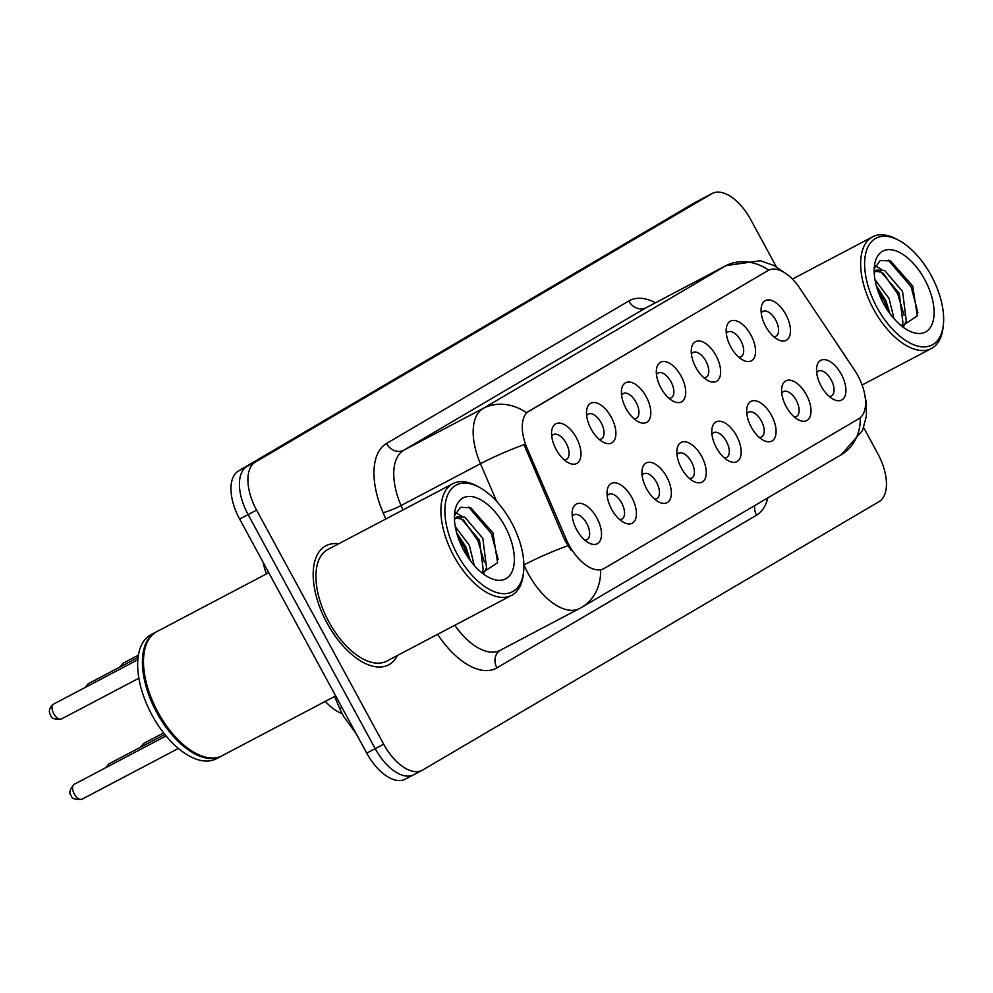 <?xml version="1.0" encoding="UTF-8"?>
<svg xmlns="http://www.w3.org/2000/svg" width="993" height="993" viewBox="0 0 993 993"><rect width="100%" height="100%" fill="white"/><g stroke="black" fill="none" stroke-linecap="round" stroke-linejoin="round"><path stroke-width="1.49" d="M730.774 346.917A22.429 11.693 -117.8 0 1 726.255 328.584A22.429 11.693 -117.8 0 1 735.863 320.727A22.429 11.693 -117.8 0 1 750.931 335.063A22.429 11.693 -117.8 0 1 754.854 356.226A22.429 11.693 -117.8 0 1 742.814 360.037A22.429 11.693 -117.8 0 1 730.774 346.917M738.78 357.195A14.026 7.311 62.2 0 0 741.026 356.735A14.026 7.311 62.2 0 0 740.803 340.624A14.026 7.311 62.2 0 0 727.968 331.923A14.026 7.311 62.2 0 0 726.317 333.536M695.857 367.447A22.429 11.693 -117.8 0 1 691.339 349.126A22.429 11.693 -117.8 0 1 700.946 341.257A22.429 11.693 -117.8 0 1 716.015 355.593A22.429 11.693 -117.8 0 1 719.937 376.757A22.429 11.693 -117.8 0 1 707.897 380.567A22.429 11.693 -117.8 0 1 695.857 367.447M703.863 377.725A14.026 7.311 62.2 0 0 706.11 377.278A14.026 7.311 62.2 0 0 705.886 361.154A14.026 7.311 62.2 0 0 693.052 352.453A14.026 7.311 62.2 0 0 691.401 354.067M660.941 387.978A22.429 11.693 -117.8 0 1 656.423 369.657A22.429 11.693 -117.8 0 1 666.03 361.787A22.429 11.693 -117.8 0 1 681.099 376.124A22.429 11.693 -117.8 0 1 685.021 397.287A22.429 11.693 -117.8 0 1 672.993 401.098A22.429 11.693 -117.8 0 1 660.941 387.978M668.947 398.255A14.026 7.311 62.2 0 0 671.206 397.808A14.026 7.311 62.2 0 0 670.97 381.697A14.026 7.311 62.2 0 0 658.136 372.996A14.026 7.311 62.2 0 0 656.485 374.597M626.024 408.508A22.429 11.693 -117.8 0 1 621.506 390.187A22.429 11.693 -117.8 0 1 631.126 382.317A22.429 11.693 -117.8 0 1 646.195 396.654A22.429 11.693 -117.8 0 1 650.105 417.817A22.429 11.693 -117.8 0 1 638.077 421.628A22.429 11.693 -117.8 0 1 626.024 408.508M634.03 418.785A14.026 7.311 62.2 0 0 636.29 418.338A14.026 7.311 62.2 0 0 636.054 402.227A14.026 7.311 62.2 0 0 623.219 393.526A14.026 7.311 62.2 0 0 621.568 395.127M591.108 429.038A22.429 11.693 -117.8 0 1 586.59 410.717A22.429 11.693 -117.8 0 1 596.21 402.848A22.429 11.693 -117.8 0 1 611.278 417.184A22.429 11.693 -117.8 0 1 615.188 438.36A22.429 11.693 -117.8 0 1 603.161 442.158A22.429 11.693 -117.8 0 1 591.108 429.038M599.114 439.316A14.026 7.311 62.2 0 0 601.373 438.869A14.026 7.311 62.2 0 0 601.137 422.757A14.026 7.311 62.2 0 0 588.303 414.056A14.026 7.311 62.2 0 0 586.652 415.657M556.192 449.568A22.429 11.693 -117.8 0 1 551.674 431.247A22.429 11.693 -117.8 0 1 561.293 423.378A22.429 11.693 -117.8 0 1 576.362 437.714A22.429 11.693 -117.8 0 1 580.272 458.89A22.429 11.693 -117.8 0 1 568.244 462.688A22.429 11.693 -117.8 0 1 556.192 449.568M564.198 459.846A14.026 7.311 62.2 0 0 566.457 459.399A14.026 7.311 62.2 0 0 566.221 443.288A14.026 7.311 62.2 0 0 553.386 434.586A14.026 7.311 62.2 0 0 551.736 436.188M765.69 326.387A22.429 11.693 -117.8 0 1 761.172 308.053A22.429 11.693 -117.8 0 1 770.779 300.196A22.429 11.693 -117.8 0 1 785.848 314.533A22.429 11.693 -117.8 0 1 789.77 335.696A22.429 11.693 -117.8 0 1 777.73 339.507A22.429 11.693 -117.8 0 1 765.69 326.387M773.696 336.664A14.026 7.311 62.2 0 0 775.943 336.205A14.026 7.311 62.2 0 0 775.719 320.094A14.026 7.311 62.2 0 0 762.885 311.392A14.026 7.311 62.2 0 0 761.234 313.006M786.22 406.634A22.429 11.693 -117.8 0 1 781.714 388.3A22.429 11.693 -117.8 0 1 791.322 380.443A22.429 11.693 -117.8 0 1 806.39 394.767A22.429 11.693 -117.8 0 1 810.3 415.943A22.429 11.693 -117.8 0 1 798.273 419.754A22.429 11.693 -117.8 0 1 786.22 406.634M794.226 416.899A14.026 7.311 62.2 0 0 796.485 416.452A14.026 7.311 62.2 0 0 796.249 400.34A14.026 7.311 62.2 0 0 783.415 391.639A14.026 7.311 62.2 0 0 781.776 393.253M751.304 427.164A22.429 11.693 -117.8 0 1 746.798 408.831A22.429 11.693 -117.8 0 1 756.405 400.973A22.429 11.693 -117.8 0 1 771.474 415.297A22.429 11.693 -117.8 0 1 775.384 436.473A22.429 11.693 -117.8 0 1 763.356 440.284A22.429 11.693 -117.8 0 1 751.304 427.164M759.31 437.429A14.026 7.311 62.2 0 0 761.569 436.982A14.026 7.311 62.2 0 0 761.333 420.871A14.026 7.311 62.2 0 0 748.499 412.169A14.026 7.311 62.2 0 0 746.86 413.783M716.387 447.694A22.429 11.693 -117.8 0 1 711.882 429.361A22.429 11.693 -117.8 0 1 721.489 421.504A22.429 11.693 -117.8 0 1 736.558 435.828A22.429 11.693 -117.8 0 1 740.468 457.003A22.429 11.693 -117.8 0 1 728.44 460.814A22.429 11.693 -117.8 0 1 716.387 447.694M724.394 457.959A14.026 7.311 62.2 0 0 726.653 457.512A14.026 7.311 62.2 0 0 726.417 441.401A14.026 7.311 62.2 0 0 713.582 432.7A14.026 7.311 62.2 0 0 711.944 434.313M681.471 468.224A22.429 11.693 -117.8 0 1 676.965 449.891A22.429 11.693 -117.8 0 1 686.573 442.034A22.429 11.693 -117.8 0 1 701.641 456.358A22.429 11.693 -117.8 0 1 705.564 477.534A22.429 11.693 -117.8 0 1 693.524 481.344A22.429 11.693 -117.8 0 1 681.471 468.224M689.477 478.489A14.026 7.311 62.2 0 0 691.736 478.043A14.026 7.311 62.2 0 0 691.5 461.931A14.026 7.311 62.2 0 0 678.666 453.23A14.026 7.311 62.2 0 0 677.027 454.844M646.555 488.755A22.429 11.693 -117.8 0 1 642.049 470.421A22.429 11.693 -117.8 0 1 651.656 462.564A22.429 11.693 -117.8 0 1 666.725 476.901A22.429 11.693 -117.8 0 1 670.647 498.064A22.429 11.693 -117.8 0 1 658.607 501.875A22.429 11.693 -117.8 0 1 646.555 488.755M654.561 499.032A14.026 7.311 62.2 0 0 656.82 498.573A14.026 7.311 62.2 0 0 656.584 482.461A14.026 7.311 62.2 0 0 643.749 473.76A14.026 7.311 62.2 0 0 642.111 475.374M611.638 509.285A22.429 11.693 -117.8 0 1 607.133 490.952A22.429 11.693 -117.8 0 1 616.74 483.094A22.429 11.693 -117.8 0 1 631.809 497.431A22.429 11.693 -117.8 0 1 635.731 518.594A22.429 11.693 -117.8 0 1 623.691 522.405A22.429 11.693 -117.8 0 1 611.638 509.285M619.644 519.562A14.026 7.311 62.2 0 0 621.903 519.103A14.026 7.311 62.2 0 0 621.668 502.992A14.026 7.311 62.2 0 0 608.833 494.291A14.026 7.311 62.2 0 0 607.195 495.904M576.722 529.815A22.429 11.693 -117.8 0 1 572.216 511.482A22.429 11.693 -117.8 0 1 581.824 503.625A22.429 11.693 -117.8 0 1 596.892 517.961A22.429 11.693 -117.8 0 1 600.815 539.125A22.429 11.693 -117.8 0 1 588.775 542.935A22.429 11.693 -117.8 0 1 576.722 529.815M584.728 540.093A14.026 7.311 62.2 0 0 586.987 539.633A14.026 7.311 62.2 0 0 586.764 523.522A14.026 7.311 62.2 0 0 573.917 514.821A14.026 7.311 62.2 0 0 572.278 516.434M821.137 386.103A22.429 11.693 -117.8 0 1 816.631 367.77A22.429 11.693 -117.8 0 1 826.238 359.913A22.429 11.693 -117.8 0 1 841.307 374.237A22.429 11.693 -117.8 0 1 845.217 395.413A22.429 11.693 -117.8 0 1 833.189 399.223A22.429 11.693 -117.8 0 1 821.137 386.103M829.143 396.368A14.026 7.311 62.2 0 0 831.402 395.922A14.026 7.311 62.2 0 0 831.166 379.81A14.026 7.311 62.2 0 0 818.331 371.109A14.026 7.311 62.2 0 0 816.68 372.71M854.365 369.83A37.858 19.723 -117.8 0 1 857.766 375.453A37.858 19.723 -117.8 0 1 858.808 418.723L604.178 568.443A37.858 19.723 -117.8 0 1 603.756 568.679A37.858 19.723 -117.8 0 1 566.233 539.261L527.184 448.439A37.858 19.723 -117.8 0 1 529.021 411.102L768.085 270.53A37.858 19.723 -117.8 0 1 768.508 270.295A37.858 19.723 -117.8 0 1 799.762 288.169L854.365 369.83M266.496 573.88A42.066 21.92 -117.8 0 1 263.195 562.448M342.039 713.545A42.066 21.92 -117.8 0 1 325.381 701.343M338.7 543.779A67.301 35.065 62.2 0 0 325.952 545.74A67.301 35.065 62.2 0 0 327.057 623.083A67.301 35.065 62.2 0 0 388.66 664.851A67.301 35.065 62.2 0 0 397.498 655.442A67.301 35.065 62.2 0 1 388.66 664.851A67.301 35.065 62.2 0 1 327.057 623.083A67.301 35.065 62.2 0 1 325.952 545.74A67.301 35.065 62.2 0 1 338.7 543.779M776.352 266.819L750.696 219.577A42.066 21.92 62.2 0 0 712.18 193.474L703.714 197.93A42.066 21.92 62.2 0 0 703.243 198.19L246.947 466.499A42.066 21.92 62.2 0 0 248.101 514.585L375.193 748.66A42.066 21.92 62.2 0 0 413.709 774.763A42.066 21.92 62.2 0 0 414.168 774.503M571.112 550.457L564.694 540.068L524.043 444.678A49.079 6.268 156.7 0 0 480.463 463.731A56.092 29.219 -117.8 0 1 483.181 408.408A49.079 41.88 -120.5 0 1 526.501 412.728L767.465 270.841M603.148 568.989L600.604 570.007A49.079 41.88 59.5 0 1 581.675 607.344L841.332 454.657A49.079 41.88 -120.5 0 0 860.286 417.668M712.18 193.474A42.066 21.92 62.2 0 0 711.72 193.734L255.412 462.043A42.066 21.92 62.2 0 0 256.579 510.117L383.67 744.204A42.066 21.92 62.2 0 0 422.174 770.307A42.066 21.92 62.2 0 0 422.646 770.047L878.942 501.726A42.066 21.92 62.2 0 0 877.787 453.652L863.649 427.623M695.237 202.398A42.066 21.92 62.2 0 0 694.777 202.659L238.469 470.967A42.066 21.92 62.2 0 0 239.636 519.041L366.727 753.116A42.066 21.92 62.2 0 0 405.231 779.22L413.709 774.763A42.066 21.92 62.2 0 1 375.193 748.66L248.101 514.585A42.066 21.92 62.2 0 1 246.947 466.499L703.243 198.19A42.066 21.92 62.2 0 1 703.714 197.93L695.237 202.398M877.03 307.495A60.3 31.416 62.2 0 0 917.532 346.011A60.3 31.416 62.2 0 0 943.35 324.885A60.3 31.416 62.2 0 0 931.235 275.62A60.3 31.416 62.2 0 0 898.851 240.368A60.3 31.416 62.2 0 0 866.504 250.596A60.3 31.416 62.2 0 0 877.03 307.495M898.851 240.368L896.48 239.102A63.093 32.881 62.2 0 0 872.611 236.843A63.093 32.881 62.2 0 0 873.654 309.357A63.093 32.881 62.2 0 0 931.409 348.506A63.093 32.881 62.2 0 0 943.052 327.553L943.35 324.885M875.007 279.716L889.12 298.583L893.998 318.666M876.347 285.761L885.768 300.358L889.939 313.639M874.212 272.665L876.869 270.096L884.602 270.394L902.575 291.508L906.299 321L903.518 326.498M875.317 271.238L881.238 272.169L899.211 293.27L902.947 322.762L901.619 326.014M924.682 279.48A45.715 23.82 62.2 0 0 893.973 250.273A45.715 23.82 62.2 0 0 874.399 266.298A45.715 23.82 62.2 0 0 883.584 303.647A45.715 23.82 62.2 0 0 908.136 330.384A45.715 23.82 62.2 0 0 932.663 322.626A45.715 23.82 62.2 0 0 924.682 279.48M901.843 326.188L917.321 315.886L912.716 286.046L890.535 260.948L880.208 260.526L874.337 268.78M888.301 260.154L911.115 286.741L917.904 312.696M883.087 273.1L897.66 293.829L904.077 315.265M877.353 289.149L884.217 300.904L888.226 311.243M875.354 265.826L881.536 269.475M457.289 554.317A60.3 31.416 62.2 0 0 497.778 592.833A60.3 31.416 62.2 0 0 523.596 571.707A60.3 31.416 62.2 0 0 511.482 522.442A60.3 31.416 62.2 0 0 479.098 487.191A60.3 31.416 62.2 0 0 446.763 497.419A60.3 31.416 62.2 0 0 457.289 554.317M479.098 487.191L476.739 485.925A63.093 32.881 62.2 0 0 452.87 483.665A63.093 32.881 62.2 0 0 453.9 556.167A63.093 32.881 62.2 0 0 511.668 595.328A63.093 32.881 62.2 0 0 523.311 574.364L523.596 571.707M452.87 483.665L327.901 549.464A63.093 32.881 62.2 0 0 328.944 621.978A63.093 32.881 62.2 0 0 386.699 661.127L511.668 595.328M268.755 572.688L156.795 631.647A70.106 36.53 62.2 0 0 143.848 654.933A70.106 36.53 62.2 0 0 157.949 712.217A70.106 36.53 62.2 0 0 195.609 753.203A70.106 36.53 62.2 0 0 222.122 755.71L335.671 695.919M143.824 655.268A69.411 36.158 62.2 0 0 143.786 655.603A69.411 36.158 62.2 0 0 157.726 712.304A69.411 36.158 62.2 0 0 195.013 752.893A69.411 36.158 62.2 0 0 195.311 753.042M156.261 631.933A70.106 36.53 62.2 0 0 155.727 632.206A70.106 36.53 62.2 0 0 156.882 712.763A70.106 36.53 62.2 0 0 221.067 756.269A70.106 36.53 62.2 0 0 221.588 755.983M155.727 632.206L150.961 634.713A70.106 36.53 62.2 0 0 152.115 715.283A70.106 36.53 62.2 0 0 216.3 758.789L221.067 756.269M455.253 526.538L469.379 545.405L474.244 565.489M456.606 532.583L466.015 547.18L470.185 560.462M454.459 519.476L457.115 516.906L464.848 517.216L482.821 538.318L486.558 567.81L483.777 573.309M455.576 518.061L461.484 518.979L479.458 540.093L483.194 569.585L481.866 572.837M504.928 526.29A45.715 23.82 62.2 0 0 474.232 497.083A45.715 23.82 62.2 0 0 454.645 513.108A45.715 23.82 62.2 0 0 463.83 550.457A45.715 23.82 62.2 0 0 488.395 577.194A45.715 23.82 62.2 0 0 512.909 569.436A45.715 23.82 62.2 0 0 504.928 526.29M482.089 573.011L497.58 562.708L492.962 532.869L470.781 507.758L460.467 507.349L454.583 515.603M468.547 506.976L491.361 533.564L498.151 559.506M463.346 519.922L477.906 540.639L484.323 562.088M457.599 535.959L464.463 547.726L468.473 558.054M455.601 512.649L461.782 516.286M566.233 539.261L564.694 540.068M527.184 448.439L525.645 449.258M529.021 411.102L527.978 411.648M768.085 270.53L767.043 271.077M767.763 497.915A70.106 36.53 -117.8 0 1 756.542 515.193L496.885 667.879A14.026 11.966 59.5 0 1 500.273 650.266M496.885 667.879A70.106 36.53 -117.8 0 1 437.615 634.316M454.806 625.267A56.092 29.219 62.2 0 0 500.162 650.328L579.577 608.51A56.092 29.219 -117.8 0 1 528.239 573.706A56.092 29.219 -117.8 0 1 523.981 564.918L523.894 564.719M580.21 608.163A56.092 29.219 -117.8 0 1 579.577 608.51L581.675 607.344M784.743 272.765L774.118 265.603L760.377 260.737L726.131 265.565A56.092 29.219 -117.8 0 0 725.511 265.913L646.083 307.731L403.766 450.226L483.181 408.408L725.511 265.913A49.079 41.88 59.5 0 1 768.743 270.17M496.674 501.415L480.463 463.731L401.048 505.549L402.935 509.955M567.797 545.79A49.079 6.268 156.7 0 0 523.981 564.918L523.894 564.967M385.805 518.979L383.087 512.636A70.106 36.53 -117.8 0 1 386.488 443.486L628.805 300.991A70.106 36.53 -117.8 0 1 655.517 302.753M383.67 744.204L366.727 753.116M711.72 193.734L694.777 202.659M255.412 462.043L238.469 470.967M256.579 510.117L239.636 519.041M386.488 443.486A14.026 11.966 59.5 0 0 403.766 450.226A56.092 29.219 62.2 0 0 401.048 505.549A14.026 1.787 -23.3 0 1 383.087 512.636M726.131 265.565L646.716 307.383A56.092 29.219 62.2 0 0 646.083 307.731A14.026 11.966 59.5 0 1 628.805 300.991M756.542 515.193A14.026 11.966 59.5 0 1 754.779 505.549M341.791 707.202A28.04 3.575 156.7 0 0 340.152 709.486L334.579 696.503M140.485 747.257L143.985 743.273A8.416 4.382 62.2 0 0 142.421 746.24M105.568 767.8L109.069 763.803A8.416 4.382 62.2 0 0 107.505 766.77M81.997 799.216C75.096 799.899 71.521 798.657 71.285 795.492C68.691 793.283 69.647 789.572 74.152 784.333A8.416 4.382 62.2 0 0 74.289 794.003A8.416 4.382 62.2 0 0 81.997 799.216L178.405 748.461M119.942 667.023L123.455 663.026A8.416 4.382 62.2 0 0 121.878 666.005M85.026 687.553L88.538 683.556A8.416 4.382 62.2 0 0 86.962 686.535M53.759 713.756A8.416 4.382 62.2 0 0 61.454 718.982C54.553 719.664 50.978 718.423 50.742 715.245C48.223 711.435 49.178 707.711 53.622 704.087A8.416 4.382 62.2 0 0 53.759 713.756M603.756 568.679L602.701 569.237M864.506 393.414L866.368 402.525L866.368 416.179L862.545 430.453L841.332 454.657M422.174 770.307L413.709 774.763M355.978 733.33L343.404 716.176L340.152 709.486M862.085 385.011L931.409 348.506M874.175 271.511L876.869 270.096M792.426 279.07L872.611 236.843M454.422 518.334L457.115 516.906M143.786 655.603L143.848 654.933M143.985 743.273L163.622 732.933M109.069 763.803L164.826 734.448M74.152 784.333L166.054 735.95M123.455 663.026L138.424 655.144M88.538 683.556L138.089 657.465M61.454 718.982L138.896 678.207M53.622 704.087L137.866 659.724"/></g></svg>
